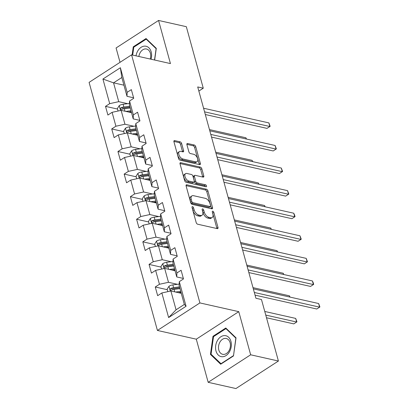 <?xml version="1.0" encoding="UTF-8"?>
<svg xmlns="http://www.w3.org/2000/svg" width="409" height="409" viewBox="0 0 409 409"><rect width="100%" height="100%" fill="white"/><g stroke="black" fill="none" stroke-linecap="round" stroke-linejoin="round"><path stroke-width="0.61" d="M192.521 206.627A1.13 0.629 57.1 0 0 192.179 206.673A1.13 0.629 57.1 0 0 192.031 207.45L196.187 222.547A1.616 0.9 57.1 0 0 197.67 224.214L217.291 228.621A1.616 0.9 57.1 0 0 217.777 228.554A1.616 0.9 57.1 0 0 217.987 227.445L213.83 212.348A1.13 0.629 57.1 0 0 212.792 211.182A1.13 0.629 57.1 0 0 212.455 211.228A1.13 0.629 57.1 0 0 212.307 212.005L212.844 213.958A5.169 2.878 57.1 0 1 212.169 217.516A5.169 2.878 57.1 0 1 210.609 217.721L208.973 217.353A5.169 2.878 57.1 0 1 204.234 212.026L203.692 210.073A1.13 0.629 57.1 0 0 202.659 208.907A1.13 0.629 57.1 0 0 202.317 208.953A1.13 0.629 57.1 0 0 202.169 209.73L202.706 211.683A5.169 2.878 57.1 0 1 202.031 215.236A5.169 2.878 57.1 0 1 200.471 215.446L198.835 215.078A5.169 2.878 57.1 0 1 194.096 209.745L193.559 207.792A1.13 0.629 57.1 0 0 192.521 206.627M181.627 143.508A1.616 0.9 57.1 0 0 180.144 141.841L174.643 140.604A1.616 0.9 57.1 0 0 174.152 140.67A1.616 0.9 57.1 0 0 173.943 141.78L178.559 158.544A1.616 0.9 57.1 0 0 180.042 160.21L199.664 164.617A1.616 0.9 57.1 0 0 200.149 164.556A1.616 0.9 57.1 0 0 200.359 163.442L195.742 146.678A1.616 0.9 57.1 0 0 194.26 145.011L187.613 143.518A1.616 0.9 57.1 0 0 187.123 143.585A1.616 0.9 57.1 0 0 186.913 144.694L188.892 151.867A1.616 0.9 57.1 0 0 190.369 153.533L193.667 154.275A4.325 2.403 57.1 0 1 197.266 157.736A4.325 2.403 57.1 0 1 197.066 161.703A4.325 2.403 57.1 0 1 195.763 161.877L182.843 158.973A4.325 2.403 57.1 0 1 179.244 155.512A4.325 2.403 57.1 0 1 179.449 151.545A4.325 2.403 57.1 0 1 180.752 151.371L182.905 151.857A1.616 0.9 57.1 0 0 183.39 151.79A1.616 0.9 57.1 0 0 183.605 150.681L181.627 143.508L180.476 144.249A1.616 0.9 57.1 0 0 178.999 142.583L173.881 141.437M170.441 63.579L158.559 20.45L186.325 26.687L203.268 88.201L197.716 86.953L255.922 298.268L261.474 299.516L278.417 361.029L250.656 354.792L238.774 311.658L199.904 302.926L131.575 54.847L170.441 63.579M186.811 184.786A1.616 0.9 57.1 0 0 186.325 184.853A1.616 0.9 57.1 0 0 186.11 185.962L190.732 202.726A1.616 0.9 57.1 0 0 192.21 204.393L211.831 208.8A1.616 0.9 57.1 0 0 212.317 208.738A1.616 0.9 57.1 0 0 212.532 207.624L207.91 190.86A1.616 0.9 57.1 0 0 206.433 189.198L186.811 184.786L186.064 185.272M184.643 180.635L180.026 163.871A1.616 0.9 57.1 0 1 180.236 162.762A1.616 0.9 57.1 0 1 180.727 162.695L200.344 167.102A1.616 0.9 57.1 0 1 201.826 168.769L203.805 175.947A1.616 0.9 57.1 0 1 203.59 177.056A1.616 0.9 57.1 0 1 203.104 177.123L195.149 175.333A1.616 0.9 57.1 0 0 194.658 175.395A1.616 0.9 57.1 0 0 194.449 176.509L195.758 181.269A1.616 0.9 57.1 0 0 197.24 182.93L205.528 184.796A1.13 0.629 57.1 0 1 206.468 185.701A1.13 0.629 57.1 0 1 206.412 186.739A1.13 0.629 57.1 0 1 206.075 186.785L186.126 182.302A1.616 0.9 57.1 0 1 184.643 180.635M199.904 302.926L157.424 330.446L89.09 82.373L131.575 54.847M117.536 109.065L105.507 106.36L107.899 115.041L112.092 112.327L115.921 126.223L111.729 128.937L114.121 137.623L118.313 134.909L122.138 148.804L117.945 151.519L120.338 160.2L124.53 157.485L128.36 171.381L124.167 174.096L126.56 182.782L130.747 180.067L134.576 193.958L130.384 196.673L132.777 205.359L136.969 202.644L140.798 216.54L136.606 219.255L138.999 227.936L143.186 225.221L147.015 239.117L142.823 241.831L145.215 250.518L149.408 247.803L153.237 261.699L149.045 264.413L151.437 273.094L155.624 270.38L159.454 284.275L155.262 286.99L157.654 295.676L161.846 292.962L168.626 317.563L186.075 306.259L184.331 304.439L179.147 285.625L179.3 281.653L183.488 278.938L181.095 270.252L176.908 272.967L176.754 276.944L172.93 263.048L173.079 259.076L177.271 256.361L174.878 247.675L170.686 250.39L170.538 254.362L166.708 240.466L166.862 236.494L171.049 233.779L168.656 225.098L164.469 227.813L164.316 231.785L160.492 217.89L160.64 213.917L164.832 211.202L162.439 202.516L158.247 205.231L158.099 209.203L154.27 195.313L154.423 191.335L158.61 188.621L156.218 179.94L152.03 182.654L151.877 186.627L148.053 172.731L148.201 168.759L152.393 166.044L150.001 157.358L145.808 160.072L145.66 164.05L141.831 150.154L141.984 146.182L146.171 143.467L143.784 134.781L139.592 137.496L139.438 141.468L135.614 127.572L135.762 123.6L139.955 120.885L137.562 112.204L133.37 114.919L133.222 118.891L129.392 104.995L129.546 101.023L133.733 98.308L131.345 89.622L127.153 92.337L127 96.309L121.821 77.495L113.554 82.853L118.733 101.667L127.68 103.676M105.507 106.36L109.699 103.646L102.925 79.039L120.374 67.736L127.153 92.337M129.546 101.023L133.37 114.919M135.762 123.6L139.592 137.496M141.984 146.182L145.808 160.072M148.201 168.759L152.03 182.654M154.423 191.335L158.247 205.231M160.64 213.917L164.469 227.813M166.862 236.494L170.686 250.39M173.079 259.076L176.908 272.967M179.3 281.653L186.075 306.259M133.896 126.253L124.955 124.244L121.125 110.353L131.509 112.685M139.791 120.369L133.222 118.891M121.125 110.353L112.092 112.327M124.955 124.244L115.921 126.223M140.118 148.835L131.171 146.826L127.347 132.93L137.731 135.261M146.013 142.946L139.438 141.468M127.347 132.93L118.313 134.909M131.171 146.826L122.138 148.804M146.335 171.412L137.393 169.403L133.564 155.507L143.948 157.843M152.23 165.522L145.66 164.05M133.564 155.507L124.53 157.485M137.393 169.403L128.36 171.381M152.557 193.994L143.61 191.985L139.786 178.089L150.169 180.42M158.452 188.104L151.877 186.627M139.786 178.089L130.747 180.067M143.61 191.985L134.576 193.958M158.774 216.571L149.832 214.561L146.003 200.666L156.386 203.002M164.669 210.681L158.099 209.203M146.003 200.666L136.969 202.644M149.832 214.561L140.798 216.54M164.996 239.147L156.049 237.138L152.225 223.248L162.608 225.579M170.89 233.263L164.316 231.785M152.225 223.248L143.186 225.221M156.049 237.138L147.015 239.117M171.213 261.729L162.271 259.72L158.441 245.824L168.825 248.156M177.107 255.84L170.538 254.362M158.441 245.824L149.408 247.803M162.271 259.72L153.237 261.699M177.429 284.306L168.488 282.297L164.663 268.401L175.047 270.738M183.324 278.417L176.754 276.944M164.663 268.401L155.624 270.38M168.488 282.297L159.454 284.275M168.626 317.563L176.064 309.797L170.88 290.983L181.264 293.314M170.88 290.983L161.846 292.962M238.774 311.658L196.289 339.184L208.171 382.313L250.656 354.792M208.171 382.313L235.932 388.55L278.417 361.029M158.559 20.45L116.079 47.971L120.031 62.326M196.289 339.184L157.424 330.446M198.846 91.064L203.268 88.201M176.064 309.797L184.331 304.439M123.937 85.184L113.554 82.853L102.925 79.039M133.574 97.787L127 96.309M120.374 67.736L121.821 77.495M118.733 101.667L109.699 103.646M181.126 292.798L179.577 292.45M167.291 289.695L155.262 286.99M174.904 270.221L173.355 269.874M161.074 267.113L149.045 264.413M168.687 247.644L167.138 247.297M154.853 244.536L142.823 241.831M162.465 225.062L160.916 224.715M148.636 221.954L136.606 219.255M156.248 202.486L154.699 202.138M142.414 199.377L130.384 196.673M150.026 179.909L148.477 179.561M136.197 176.8L124.167 174.096M143.81 157.327L142.26 156.979M129.975 154.219L117.945 151.519M137.588 134.75L136.039 134.403M123.758 131.642L111.729 128.937M131.371 112.168L129.822 111.821M236.029 337.829L225.783 328.008L212.987 336.295L210.441 354.404L220.681 364.23L233.478 355.937L236.029 337.829M154.648 60.031L156.294 48.359L146.049 38.533L133.257 46.82L132.107 54.97M211.53 354.649L210.441 354.404M213.795 336.474L212.987 336.295M134.065 47.004L133.257 46.82M192.199 208.069A1.13 0.629 57.1 0 1 192.409 208.539L192.946 210.492A5.169 2.878 57.1 0 0 197.685 215.819L198.835 215.078M202.031 215.236L200.88 215.983A5.169 2.878 57.1 0 1 199.321 216.187L197.685 215.819M212.169 217.516L211.018 218.258A5.169 2.878 57.1 0 1 209.459 218.467L207.823 218.099A5.169 2.878 57.1 0 1 203.084 212.767L202.547 210.814A1.13 0.629 57.1 0 0 202.337 210.344M216.903 228.534A1.616 0.9 57.1 0 0 216.842 228.186L212.685 213.094A1.13 0.629 57.1 0 0 212.476 212.624M211.443 208.713A1.616 0.9 57.1 0 0 211.381 208.37L206.765 191.606A1.616 0.9 57.1 0 0 205.282 189.94L186.049 185.62M191.826 201.509A1.13 0.629 57.1 0 0 192.864 202.675L210.083 206.545A1.13 0.629 57.1 0 0 210.425 206.499A1.13 0.629 57.1 0 0 210.574 205.722L210.006 203.662A5.169 2.878 57.1 0 0 205.267 198.329L193.493 195.686A5.169 2.878 57.1 0 0 191.933 195.891A5.169 2.878 57.1 0 0 191.259 199.449L191.826 201.509L190.676 202.251A1.13 0.629 57.1 0 0 191.714 203.416L192.864 202.675M210.425 206.499L209.275 207.24A1.13 0.629 57.1 0 1 208.938 207.286L191.714 203.416M191.933 195.891L190.788 196.637A5.169 2.878 57.1 0 0 190.108 200.19L191.259 199.449M190.676 202.251L190.108 200.19M179.965 163.528L199.198 167.848L200.344 167.102M202.721 177.036A1.616 0.9 57.1 0 0 202.654 176.688L200.681 169.515A1.616 0.9 57.1 0 0 199.198 167.848M194.658 175.395L193.513 176.141A1.616 0.9 57.1 0 0 193.299 177.25L194.612 182.01A1.616 0.9 57.1 0 0 196.095 183.677L204.377 185.538L205.528 184.796M205.39 186.632A1.13 0.629 57.1 0 0 204.377 185.538M186.893 173.477A4.325 2.403 57.1 0 0 185.589 173.651A4.325 2.403 57.1 0 0 185.384 177.613A4.325 2.403 57.1 0 0 188.984 181.08L193.534 182.102A1.616 0.9 57.1 0 0 194.024 182.036A1.616 0.9 57.1 0 0 194.234 180.926L192.925 176.167A1.616 0.9 57.1 0 0 191.443 174.5L186.893 173.477M185.589 173.651L184.439 174.392A4.325 2.403 57.1 0 0 184.239 178.36A4.325 2.403 57.1 0 0 187.838 181.821L188.984 181.08M194.024 182.036L192.874 182.782A1.616 0.9 57.1 0 1 192.388 182.843L187.838 181.821M182.516 151.77A1.616 0.9 57.1 0 0 182.455 151.427L180.476 144.249M179.449 151.545L178.298 152.291A4.325 2.403 57.1 0 0 178.099 156.253A4.325 2.403 57.1 0 0 181.698 159.72L182.843 158.973M197.066 161.703L195.916 162.45A4.325 2.403 57.1 0 1 194.612 162.618L181.698 159.72M199.275 164.53A1.616 0.9 57.1 0 0 199.214 164.188L194.592 147.424A1.616 0.9 57.1 0 0 193.114 145.757L186.852 144.351M178.206 292.629L180.977 292.271M175.573 292.036L180.732 291.377M167.828 291.648L167.138 289.143L169.04 286.208A4.361 1.789 -15.4 0 1 172.854 284.894L179.208 284.081M266.494 317.752L293.79 323.887L296.663 322.026L295.666 318.406L264.761 311.464M179.495 286.888L173.61 287.645A4.361 1.789 164.6 0 0 170.793 288.427L170.318 288.872L170.246 289.802L170.599 290.201L171.274 290.165A4.361 1.789 -15.4 0 1 174.086 289.378L179.975 288.626M170.793 288.427L172.393 288.79A2.224 0.91 -15.4 0 1 173.155 288.631L179.74 287.788M265.758 315.083L296.663 322.026L296.944 321.822L295.666 318.406M183.191 277.854A4.361 1.789 164.6 0 0 183.217 278.023L183.472 278.948M255.058 295.145L316.755 309.01L319.623 307.149L254.326 292.476M318.626 303.529L319.91 306.944L319.623 307.149L318.626 303.529L253.329 288.856M224.94 335.6A10.7 7.73 -77.3 0 0 215.696 345.651A10.7 7.73 -77.3 0 0 221.969 356.73A10.7 7.73 -77.3 0 0 231.213 346.684A10.7 7.73 -77.3 0 0 224.94 335.6M225.594 338.396A8.103 5.854 -77.3 0 0 218.667 345.554A8.103 5.854 -77.3 0 0 222.69 354.301A8.103 5.854 -77.3 0 0 223.34 354.393A8.103 5.854 -77.3 0 0 230.267 347.231A8.103 5.854 -77.3 0 0 226.243 338.488A8.103 5.854 -77.3 0 0 225.594 338.396M233.381 355.682L220.983 363.713L211.059 354.199L213.529 336.648L225.926 328.616L235.85 338.136L233.508 355.712M221.351 363.795L220.983 363.713M226.576 328.764L225.926 328.616M151.054 59.223A10.7 7.73 -77.3 0 0 151.182 51.861A10.7 7.73 -77.3 0 0 143.273 46.324A10.7 7.73 -77.3 0 0 136.013 55.844M150.226 59.039A8.103 5.854 -77.3 0 0 150.384 53.262A8.103 5.854 -77.3 0 0 146.509 49.019A8.103 5.854 -77.3 0 0 138.866 56.488M146.841 39.295L146.192 39.146L156.115 48.666L154.52 60.005M132.68 55.097L133.794 47.178L146.192 39.146M171.99 270.047L174.761 269.695M169.357 269.459L174.51 268.8M161.611 269.071L160.921 266.561L162.818 263.626A4.361 1.789 -15.4 0 1 166.632 262.312L172.987 261.499M173.278 264.311L167.388 265.063A4.361 1.789 164.6 0 0 164.571 265.85L164.096 266.295L164.024 267.225L165.052 267.588A4.361 1.789 -15.4 0 1 167.869 266.801L173.753 266.049M164.571 265.85L166.172 266.208A2.224 0.91 -15.4 0 1 166.933 266.049L173.523 265.206M289.782 297.046L289.444 295.83L252.992 287.639M289.444 295.83L290.017 297.103M165.768 247.471L168.539 247.118M163.135 246.878L168.293 246.218M155.394 246.494L154.699 243.984L156.601 241.049A4.361 1.789 -15.4 0 1 160.415 239.735L166.77 238.922M167.056 241.734L161.172 242.486A4.361 1.789 164.6 0 0 158.355 243.273L157.879 243.718L157.808 244.643L158.16 245.042L158.835 245.006A4.361 1.789 -15.4 0 1 161.652 244.224L167.537 243.467M158.355 243.273L159.955 243.631A2.224 0.91 -15.4 0 1 160.717 243.473L167.301 242.629M283.56 274.47L283.227 273.248L246.77 265.058M283.227 273.248L283.795 274.521M176.969 255.277A4.361 1.789 164.6 0 0 177 255.441L177.255 256.371M248.841 272.568L310.533 286.428L313.406 284.567L248.105 269.899M312.41 280.952L313.289 282.921L313.688 284.367L313.406 284.567L312.41 280.952L247.108 266.279M170.752 232.701A4.361 1.789 164.6 0 0 170.778 232.864L171.034 233.79M242.624 249.991L304.316 263.851L307.185 261.99L241.888 247.317M306.188 258.37L307.471 261.786L307.185 261.99L306.188 258.37L240.891 243.703M159.551 224.894L162.322 224.536M156.918 224.301L162.071 223.641M149.173 223.912L148.482 221.402L150.379 218.467A4.361 1.789 -15.4 0 1 154.193 217.159L160.548 216.346M160.839 219.152L154.95 219.909A4.361 1.789 164.6 0 0 152.138 220.691L151.657 221.136L151.586 222.067L151.944 222.465L152.613 222.43A4.361 1.789 -15.4 0 1 155.43 221.642L161.315 220.891M152.138 220.691L153.733 221.049A2.224 0.91 -15.4 0 1 154.495 220.891L161.085 220.052M277.343 251.893L277.005 250.671L240.553 242.481M277.005 250.671L277.578 251.944M153.329 202.312L156.1 201.959M150.696 201.724L155.855 201.059M142.956 201.335L142.26 198.825L144.162 195.891A4.361 1.789 -15.4 0 1 147.976 194.577L154.331 193.764M154.617 196.576L148.733 197.327A4.361 1.789 164.6 0 0 145.916 198.114L145.44 198.559L145.369 199.49L145.722 199.883L146.396 199.848A4.361 1.789 -15.4 0 1 149.213 199.065L155.098 198.314M145.916 198.114L147.516 198.472A2.224 0.91 -15.4 0 1 148.278 198.314L154.868 197.47M271.126 229.311L270.789 228.094L234.337 219.904M270.789 228.094L271.356 229.367M147.112 179.735L149.883 179.377M144.479 179.142L149.633 178.482M136.734 178.753L136.044 176.248L137.94 173.314A4.361 1.789 -15.4 0 1 141.754 172L148.109 171.187M148.401 173.994L142.516 174.75A4.361 1.789 164.6 0 0 139.699 175.533L139.218 175.982L139.147 176.908L139.505 177.307L140.175 177.271A4.361 1.789 -15.4 0 1 142.992 176.483L148.876 175.732M139.699 175.533L141.294 175.896A2.224 0.91 -15.4 0 1 142.056 175.737L148.646 174.894M264.904 206.734L264.567 205.512L228.115 197.322M264.567 205.512L265.139 206.785M164.536 210.119A4.361 1.789 164.6 0 0 164.561 210.282L164.817 211.213M236.402 227.409L298.095 241.269L300.968 239.413L235.666 224.74M299.971 235.794L301.249 239.209L300.968 239.413L299.971 235.794L234.669 221.121M158.314 187.542A4.361 1.789 164.6 0 0 158.339 187.705L158.595 188.631M230.185 204.832L291.878 218.692L294.746 216.831L229.449 202.164M293.749 213.217L294.633 215.18L295.032 216.632L294.746 216.831L293.749 213.217L228.452 198.544M152.097 164.96A4.361 1.789 164.6 0 0 152.122 165.129L152.378 166.054M223.963 182.25L285.656 196.115L288.529 194.255L223.227 179.582M287.532 190.635L288.81 194.05L288.529 194.255L287.532 190.635L222.23 175.962M140.89 157.153L143.661 156.8M138.257 156.565L143.416 155.906M130.517 156.177L129.822 153.666L131.724 150.732A4.361 1.789 -15.4 0 1 135.537 149.418L141.892 148.605M142.179 151.417L136.294 152.168A4.361 1.789 164.6 0 0 133.477 152.956L133.002 153.401L132.93 154.331L133.958 154.694A4.361 1.789 -15.4 0 1 136.775 153.907L142.659 153.155M133.477 152.956L135.077 153.314A2.224 0.91 -15.4 0 1 135.839 153.155L142.429 152.312M258.687 184.152L258.35 182.935L221.898 174.745M258.35 182.935L258.917 184.208M145.875 142.383A4.361 1.789 164.6 0 0 145.901 142.547L146.156 143.477M217.746 159.674L279.439 173.534L282.307 171.678L217.01 157.005M281.31 168.058L282.593 171.473L282.307 171.678L281.31 168.058L216.013 153.385M134.673 134.576L137.444 134.224M132.041 133.983L137.199 133.324M124.295 133.6L123.605 131.09L125.502 128.155A4.361 1.789 -15.4 0 1 129.316 126.841L135.67 126.028M135.962 128.84L130.077 129.592A4.361 1.789 164.6 0 0 127.26 130.379L126.78 130.824L126.708 131.754L127.736 132.112A4.361 1.789 -15.4 0 1 130.553 131.33L136.437 130.573M127.26 130.379L128.855 130.737A2.224 0.91 -15.4 0 1 129.617 130.578L136.207 129.735M252.465 161.575L252.128 160.354L215.676 152.163M252.128 160.354L252.701 161.627M139.658 119.806A4.361 1.789 164.6 0 0 139.684 119.97L139.939 120.895M211.525 137.097L273.222 150.957L276.09 149.096L210.788 134.423M275.093 145.476L276.372 148.891L276.09 149.096L275.093 145.476L209.791 130.808M128.452 112L131.223 111.642M125.819 111.406L130.977 110.747M118.078 111.018L117.388 108.513L119.285 105.573A4.361 1.789 -15.4 0 1 123.099 104.264L129.454 103.451M129.74 106.258L123.855 107.015A4.361 1.789 164.6 0 0 121.038 107.797L120.563 108.242L120.491 109.172L120.849 109.571L121.519 109.535A4.361 1.789 -15.4 0 1 124.336 108.748L130.22 107.996M121.038 107.797L122.639 108.155A2.224 0.91 -15.4 0 1 123.4 108.002L129.99 107.158M246.249 138.999L245.911 137.777L209.459 129.587M245.911 137.777L246.479 139.05M133.436 97.224A4.361 1.789 164.6 0 0 133.462 97.388L133.717 98.318M205.308 114.515L267 128.38L269.868 126.519L204.572 111.846M268.877 122.899L270.155 126.315L269.868 126.519L268.877 122.899L203.575 108.227M192.946 210.492L194.096 209.745M199.321 216.187L200.471 215.446M202.547 210.814L203.692 210.073M203.084 212.767L204.234 212.026M207.823 218.099L208.973 217.353M209.459 218.467L210.609 217.721M212.685 213.094L213.83 212.348M216.842 228.186L217.987 227.445M192.409 208.539L193.559 207.792M205.282 189.94L206.433 189.198M206.765 191.606L207.91 190.86M211.381 208.37L212.532 207.624M208.938 207.286L210.083 206.545M179.98 163.181L180.727 162.695M200.681 169.515L201.826 168.769M202.654 176.688L203.805 175.947M193.299 177.25L194.449 176.509M194.612 182.01L195.758 181.269M196.095 183.677L197.24 182.93M192.388 182.843L193.534 182.102M182.455 151.427L183.605 150.681M194.612 162.618L195.763 161.877M186.867 144.004L187.613 143.518M193.114 145.757L194.26 145.011M194.592 147.424L195.742 146.678M199.214 164.188L200.359 163.442M173.897 141.09L174.643 140.604M178.999 142.583L180.144 141.841M168.989 286.28L170.318 291.106M174.086 289.378L174.771 291.857M172.854 284.894L173.61 287.645M162.772 263.698L164.101 268.524M167.869 266.801L168.549 269.275M166.632 262.312L167.388 265.063M156.55 241.121L157.879 245.947M161.652 244.224L162.332 246.699M160.415 239.735L161.172 242.486M150.333 218.544L151.662 223.37M155.43 221.642L156.11 224.122M154.193 217.159L154.95 219.909M144.111 195.962L145.44 200.788M149.213 199.065L149.893 201.54M147.976 194.577L148.733 197.327M137.894 173.385L139.224 178.212M142.992 176.483L143.677 178.963M141.754 172L142.516 174.75M131.672 150.809L133.002 155.63M136.775 153.907L137.455 156.381M135.537 149.418L136.294 152.168M125.456 128.227L126.785 133.053M130.553 131.33L131.238 133.804M129.316 126.841L130.077 129.592M119.234 105.65L120.563 110.476M124.336 108.748L125.016 111.228M123.099 104.264L123.855 107.015"/></g></svg>

